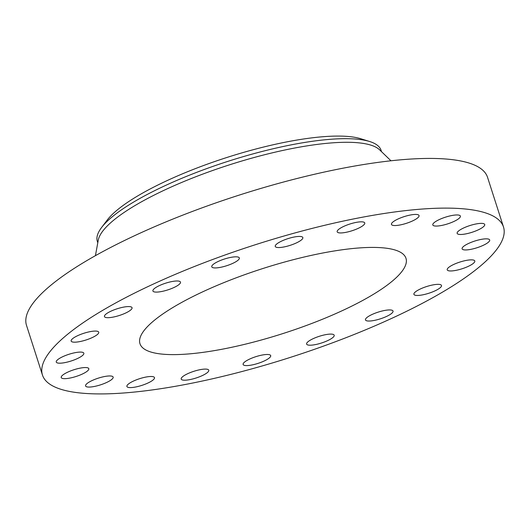 <?xml version="1.0" encoding="UTF-8"?>
<svg xmlns="http://www.w3.org/2000/svg" width="530" height="530" viewBox="0 0 530 530"><rect width="100%" height="100%" fill="white"/><g stroke="black" fill="none" stroke-linecap="round" stroke-linejoin="round"><path stroke-width="0.79" d="M131.791 308.824A14.482 3.531 162.2 0 0 132.043 307.705A14.482 3.531 162.2 0 0 119.144 308.175A14.482 3.531 162.2 0 0 104.715 315.43A14.482 3.531 162.2 0 0 104.456 316.556A14.482 3.531 162.2 0 0 117.355 316.085A14.482 3.531 162.2 0 0 131.791 308.824M225.376 375.743A242.117 58.982 162.2 0 0 503.5 227.006A242.117 58.982 162.2 0 0 320.577 226.29A242.117 58.982 162.2 0 0 42.453 375.028A242.117 58.982 162.2 0 0 225.376 375.743M503.5 227.006L487.547 177.318A242.117 58.982 162.2 0 0 304.624 176.609A242.117 58.982 162.2 0 0 26.5 325.347L42.453 375.028M390.954 160.782L379.599 149.824A148.996 36.298 162.2 0 0 269.664 153.475A148.996 36.298 162.2 0 0 98.269 240.15L95.42 255.672M381.507 151.666L381.07 150.301A148.996 36.298 162.2 0 0 372.212 142.418A148.996 36.298 162.2 0 0 369.622 141.503A148.996 36.298 162.2 0 0 268.505 149.864A148.996 36.298 162.2 0 0 101.535 227.575A148.996 36.298 162.2 0 0 97.348 241.395L97.785 242.76M369.622 141.503L360.804 138.747A140.993 34.351 162.2 0 0 226.893 157.476A140.993 34.351 162.2 0 0 107.106 220.202L101.535 227.575M245.516 344.129A139.688 34.033 162.2 0 0 405.98 258.315A139.688 34.033 162.2 0 0 300.437 257.905A139.688 34.033 162.2 0 0 139.973 343.718A139.688 34.033 162.2 0 0 245.516 344.129M98.706 332.105A14.482 3.531 162.2 0 0 83.674 333.33A14.482 3.531 162.2 0 0 71.159 341.055A14.482 3.531 162.2 0 0 71.192 341.148A14.482 3.531 162.2 0 0 86.224 339.922A14.482 3.531 162.2 0 0 98.739 332.197A14.482 3.531 162.2 0 0 98.706 332.105M82.68 352.337A14.482 3.531 162.2 0 0 66.634 355.08A14.482 3.531 162.2 0 0 56.26 362.063A14.482 3.531 162.2 0 0 57.425 362.937A14.482 3.531 162.2 0 0 73.465 360.195A14.482 3.531 162.2 0 0 83.846 353.205A14.482 3.531 162.2 0 0 82.68 352.337M85.277 367.548A14.482 3.531 162.2 0 0 69.549 371.351A14.482 3.531 162.2 0 0 61.228 377.532A14.482 3.531 162.2 0 0 64.759 378.665A14.482 3.531 162.2 0 0 80.487 374.856A14.482 3.531 162.2 0 0 88.808 368.675A14.482 3.531 162.2 0 0 85.277 367.548M106.252 376.24A14.482 3.531 162.2 0 0 91.968 380.613A14.482 3.531 162.2 0 0 85.569 385.946A14.482 3.531 162.2 0 0 92.472 386.787A14.482 3.531 162.2 0 0 106.755 382.421A14.482 3.531 162.2 0 0 113.155 377.088A14.482 3.531 162.2 0 0 106.252 376.24M143.55 377.579A14.482 3.531 162.2 0 0 126.909 386.476A14.482 3.531 162.2 0 0 137.853 386.516A14.482 3.531 162.2 0 0 154.495 377.618A14.482 3.531 162.2 0 0 143.55 377.579M193.51 371.417A14.482 3.531 162.2 0 0 181.194 379.076A14.482 3.531 162.2 0 0 196.464 377.877A14.482 3.531 162.2 0 0 208.78 370.218A14.482 3.531 162.2 0 0 193.51 371.417M251.253 358.366A14.482 3.531 162.2 0 0 243.118 364.468A14.482 3.531 162.2 0 0 262.562 361.712A14.482 3.531 162.2 0 0 270.697 355.61A14.482 3.531 162.2 0 0 251.253 358.366M311.123 339.697A14.482 3.531 162.2 0 0 306.612 344.083A14.482 3.531 162.2 0 0 315.284 344.619A14.482 3.531 162.2 0 0 329.68 339.611A14.482 3.531 162.2 0 0 334.191 335.225A14.482 3.531 162.2 0 0 325.519 334.682A14.482 3.531 162.2 0 0 311.123 339.697M367.257 317.245A14.482 3.531 162.2 0 0 365.462 319.915A14.482 3.531 162.2 0 0 376.207 320.001A14.482 3.531 162.2 0 0 391.246 313.727A14.482 3.531 162.2 0 0 393.041 311.057A14.482 3.531 162.2 0 0 382.296 310.971A14.482 3.531 162.2 0 0 367.257 317.245M414.162 293.203A14.482 3.531 162.2 0 0 413.91 294.329A14.482 3.531 162.2 0 0 426.809 293.858A14.482 3.531 162.2 0 0 441.238 286.598A14.482 3.531 162.2 0 0 441.49 285.471A14.482 3.531 162.2 0 0 428.591 285.948A14.482 3.531 162.2 0 0 414.162 293.203M447.247 269.929A14.482 3.531 162.2 0 0 462.279 268.703A14.482 3.531 162.2 0 0 474.794 260.979A14.482 3.531 162.2 0 0 474.761 260.879A14.482 3.531 162.2 0 0 459.729 262.111A14.482 3.531 162.2 0 0 447.214 269.836A14.482 3.531 162.2 0 0 447.247 269.929M463.273 249.696A14.482 3.531 162.2 0 0 479.319 246.947A14.482 3.531 162.2 0 0 489.693 239.964A14.482 3.531 162.2 0 0 488.527 239.096A14.482 3.531 162.2 0 0 472.482 241.839A14.482 3.531 162.2 0 0 462.107 248.822A14.482 3.531 162.2 0 0 463.273 249.696M460.676 234.485A14.482 3.531 162.2 0 0 476.404 230.676A14.482 3.531 162.2 0 0 484.725 224.501A14.482 3.531 162.2 0 0 481.194 223.369A14.482 3.531 162.2 0 0 465.466 227.178A14.482 3.531 162.2 0 0 457.145 233.352A14.482 3.531 162.2 0 0 460.676 234.485M439.701 225.787A14.482 3.531 162.2 0 0 453.985 221.421A14.482 3.531 162.2 0 0 460.384 216.088A14.482 3.531 162.2 0 0 453.481 215.24A14.482 3.531 162.2 0 0 439.198 219.612A14.482 3.531 162.2 0 0 432.798 224.945A14.482 3.531 162.2 0 0 439.701 225.787M402.402 224.455A14.482 3.531 162.2 0 0 419.044 215.558A14.482 3.531 162.2 0 0 408.1 215.511A14.482 3.531 162.2 0 0 391.458 224.415A14.482 3.531 162.2 0 0 402.402 224.455M352.443 230.616A14.482 3.531 162.2 0 0 364.759 222.958A14.482 3.531 162.2 0 0 349.489 224.15A14.482 3.531 162.2 0 0 337.173 231.815A14.482 3.531 162.2 0 0 352.443 230.616M294.7 243.667A14.482 3.531 162.2 0 0 302.835 237.566A14.482 3.531 162.2 0 0 283.391 240.315A14.482 3.531 162.2 0 0 275.255 246.423A14.482 3.531 162.2 0 0 294.7 243.667M234.83 262.33A14.482 3.531 162.2 0 0 239.341 257.951A14.482 3.531 162.2 0 0 230.669 257.408A14.482 3.531 162.2 0 0 216.273 262.423A14.482 3.531 162.2 0 0 211.761 266.809A14.482 3.531 162.2 0 0 220.434 267.345A14.482 3.531 162.2 0 0 234.83 262.33M178.696 284.789A14.482 3.531 162.2 0 0 180.492 282.119A14.482 3.531 162.2 0 0 169.739 282.026A14.482 3.531 162.2 0 0 154.707 288.307A14.482 3.531 162.2 0 0 152.905 290.977A14.482 3.531 162.2 0 0 163.657 291.063A14.482 3.531 162.2 0 0 178.696 284.789"/></g></svg>
